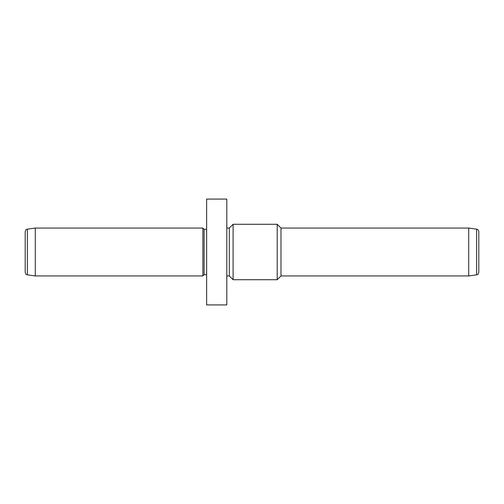 <?xml version="1.0" encoding="UTF-8"?>
<svg xmlns="http://www.w3.org/2000/svg" width="504" height="504" viewBox="0 0 504 504"><rect width="100%" height="100%" fill="white"/><g stroke="black" fill="none" stroke-linecap="round" stroke-linejoin="round"><path stroke-width="0.76" d="M206.64 226.63L206.64 199.08L226.8 199.08L226.8 304.92L206.64 304.92L206.64 226.63M226.8 275.94L229.32 275.94L229.32 228.06L226.8 228.06M229.32 228.06L233.1 224.28L233.1 279.72L229.32 275.94M468.72 275.94L468.72 228.06L476.633 229.169L476.633 274.831L468.72 275.94L280.98 275.94L277.2 279.72L277.2 224.28L233.1 224.28M280.98 275.94L280.98 228.06L277.2 224.28M476.633 274.831C477.194 274.352 477.761 275.531 478.8 272.33L478.8 231.67C478.693 230.297 477.975 229.465 476.633 229.169M27.367 274.831C26.813 274.334 26.29 275.587 25.2 272.33L25.2 231.67C26.29 228.413 26.813 229.667 27.367 229.169L35.28 228.06L35.28 275.94L27.367 274.831L27.367 229.169M206.64 274.68L204.12 274.68L202.86 275.94L202.86 228.06L35.28 228.06M204.12 274.68L204.12 229.32L202.86 228.06M277.2 279.72L233.1 279.72M468.72 228.06L280.98 228.06M202.86 275.94L35.28 275.94M206.64 229.32L204.12 229.32"/></g></svg>
